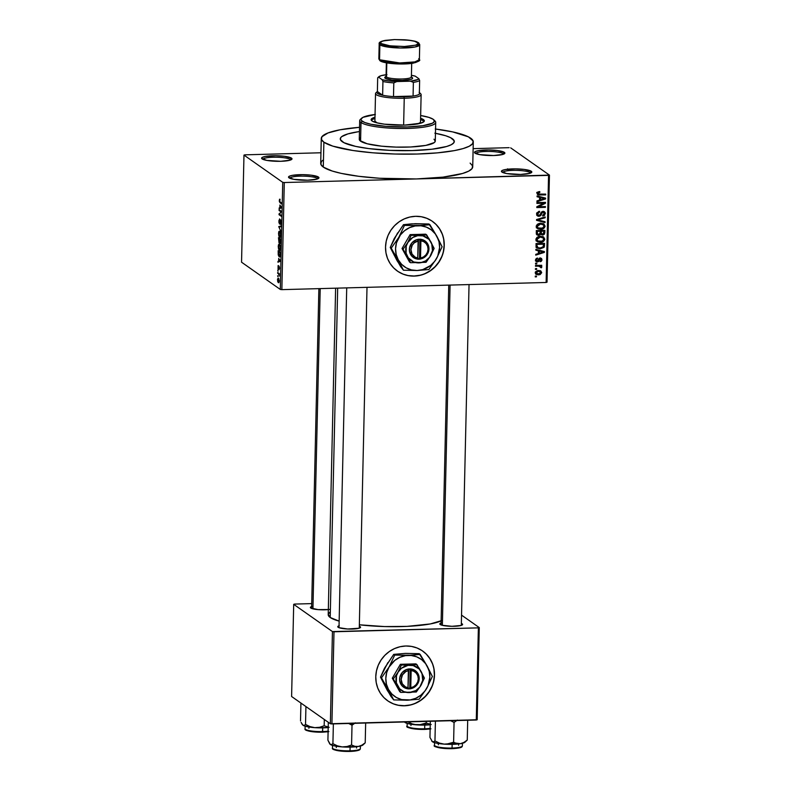 <?xml version="1.0" encoding="UTF-8"?>
<svg xmlns="http://www.w3.org/2000/svg" width="791" height="791" viewBox="0 0 791 791"><rect width="100%" height="100%" fill="white"/><g stroke="black" fill="none" stroke-linecap="round" stroke-linejoin="round"><path stroke-width="1.19" d="M530.059 172.557A13.941 2.541 1.3 0 0 515.149 170.352A13.941 2.541 1.3 0 0 502.68 172.478A13.941 2.541 -178.7 0 1 515.149 170.352A13.941 2.541 -178.7 0 1 530.059 172.557L530.039 173.278L530.059 172.557A13.941 2.541 -178.7 0 1 530.514 173.11A13.941 2.541 1.3 0 0 530.059 172.557L531.305 171.281L530.059 172.557M501.939 172.072A15.207 2.778 -178.7 0 1 501.672 171.855A15.207 2.778 -178.7 0 1 513.27 168.888A15.207 2.778 -178.7 0 1 531.305 171.281L524.215 169.432L515.623 168.879L505.192 169.59L502.226 170.47L501.454 171.528L506.606 173.545L520.567 174.445L529.792 173.348L531.7 172.369L531.305 171.281A15.207 2.778 -178.7 0 1 531.552 172.527A15.207 2.778 -178.7 0 1 517.166 174.465A15.207 2.778 -178.7 0 1 501.939 172.072M317.171 178.331A13.941 2.541 1.3 0 0 302.261 176.126A13.941 2.541 1.3 0 0 289.793 178.252A13.941 2.541 -178.7 0 1 302.261 176.126A13.941 2.541 -178.7 0 1 317.171 178.331L317.151 179.053L317.171 178.331A13.941 2.541 -178.7 0 1 317.626 178.885A13.941 2.541 1.3 0 0 317.171 178.331L318.417 177.046L317.171 178.331M289.051 177.846A15.207 2.778 -178.7 0 1 288.784 177.629A15.207 2.778 -178.7 0 1 300.382 174.663A15.207 2.778 -178.7 0 1 318.417 177.046L311.328 175.207L302.735 174.653L292.304 175.365L289.338 176.245L288.567 177.303L293.718 179.32L307.679 180.219L316.904 179.122L318.813 178.143L318.417 177.046A15.207 2.778 -178.7 0 1 318.664 178.301A15.207 2.778 -178.7 0 1 304.278 180.239A15.207 2.778 -178.7 0 1 289.051 177.846M290.238 159.406A13.941 2.541 1.3 0 0 275.337 157.201A13.941 2.541 1.3 0 0 262.869 159.327A13.941 2.541 -178.7 0 1 275.337 157.201A13.941 2.541 -178.7 0 1 290.238 159.406L290.218 160.128L290.238 159.406A13.941 2.541 -178.7 0 1 290.702 159.96A13.941 2.541 1.3 0 0 290.238 159.406L291.483 158.121L290.238 159.406M262.128 158.922A15.207 2.778 -178.7 0 1 261.861 158.704A15.207 2.778 -178.7 0 1 273.449 155.738A15.207 2.778 -178.7 0 1 291.483 158.121L284.404 156.282L275.802 155.728L265.371 156.44L262.414 157.32L261.633 158.378L266.785 160.395L280.746 161.295L289.971 160.197L291.879 159.218L291.483 158.121A15.207 2.778 -178.7 0 1 291.731 159.377A15.207 2.778 -178.7 0 1 277.344 161.315A15.207 2.778 -178.7 0 1 262.128 158.922M503.125 153.632A13.941 2.541 1.3 0 0 488.225 151.427A13.941 2.541 1.3 0 0 475.757 153.553A13.941 2.541 -178.7 0 1 488.225 151.427A13.941 2.541 -178.7 0 1 503.125 153.632L503.106 154.354L503.125 153.632A13.941 2.541 -178.7 0 1 503.59 154.186A13.941 2.541 1.3 0 0 503.125 153.632L504.371 152.356L503.125 153.632M475.015 153.147A15.207 2.778 -178.7 0 1 474.748 152.93A15.207 2.778 -178.7 0 1 486.336 149.964A15.207 2.778 -178.7 0 1 504.371 152.356L497.292 150.508L488.69 149.954L478.258 150.666L475.302 151.546L474.521 152.604L479.672 154.621L493.633 155.52L502.858 154.423L504.767 153.444L504.371 152.356A15.207 2.778 -178.7 0 1 504.618 153.602A15.207 2.778 -178.7 0 1 490.232 155.54A15.207 2.778 -178.7 0 1 475.015 153.147M397.329 271.026A30.414 28.842 125.1 0 0 427.704 272.272A30.414 28.842 125.1 0 0 444.127 245.319L444.255 245.408A30.414 28.842 -54.9 0 1 427.802 272.381A30.414 28.842 -54.9 0 1 397.408 271.086A30.414 28.842 -54.9 0 1 385.533 247L386.226 241.156L388.025 235.5L390.853 230.26L394.61 225.633L399.148 221.787L404.28 218.889L409.827 217.041L415.572 216.309L421.287 216.734L426.754 218.286L431.767 220.907L436.138 224.506L439.687 228.935L442.278 234.027L443.83 239.594L444.255 245.408L443.563 251.251L441.764 256.907L438.936 262.147L435.179 266.775L430.64 270.611L425.509 273.518L419.962 275.367L414.217 276.099L408.502 275.673L403.034 274.121L398.011 271.501L393.651 267.902L390.101 263.472L387.501 258.38L385.959 252.813L385.533 247A30.414 28.842 -54.9 0 1 401.986 220.027A30.414 28.842 -54.9 0 1 432.38 221.322A30.414 28.842 -54.9 0 1 444.255 245.408L444.127 245.319A30.414 28.842 125.1 0 0 432.301 221.272M441.319 622.942L439.826 624.089L442.159 625.276L451.948 626.304L461.074 625.463L462.577 624.317L462.211 623.901L461.321 624.811L462.211 623.901L461.351 623.476A11.4 2.086 -178.7 0 1 462.211 623.901A11.4 2.086 -178.7 0 1 462.389 624.841A11.4 2.086 -178.7 0 1 451.602 626.294A11.4 2.086 -178.7 0 1 440.192 624.504A11.4 2.086 -178.7 0 1 439.984 624.336A11.4 2.086 -178.7 0 1 441.081 623.021M339.28 625.711L337.856 626.452L338.934 627.668L347.674 629.003L359.035 628.232L360.538 627.085L360.172 626.67L359.282 627.579L360.172 626.67L359.312 626.245A11.4 2.086 -178.7 0 1 360.172 626.67A11.4 2.086 -178.7 0 1 360.35 627.609A11.4 2.086 -178.7 0 1 349.563 629.063A11.4 2.086 -178.7 0 1 338.153 627.273A11.4 2.086 -178.7 0 1 337.945 627.105A11.4 2.086 -178.7 0 1 339.042 625.79M311.891 606.47L310.468 607.201L310.754 608.022A11.4 2.086 -178.7 0 1 310.556 607.854A11.4 2.086 -178.7 0 1 311.654 606.539M322.688 160.326L321.354 161.641L320.869 164.35L323.301 167.089L332.19 171.024L341.267 173.387L358.738 176.294L379.492 178.252L416.422 178.944L284.285 182.533L281.853 289.644L546.126 282.476L548.558 175.365L549.448 175.098L510.699 147.868L549.448 175.098L547.026 282.209L546.126 282.476L547.026 282.209L549.448 175.098L416.422 178.944A76.025 13.882 1.3 0 0 472.721 166.822L473.285 141.915A76.025 13.882 -178.7 0 1 407.058 154.176A76.025 13.882 -178.7 0 1 323.875 142.182L323.301 167.089A76.025 13.882 1.3 0 0 416.422 178.944L284.285 182.533L281.853 289.644L546.126 282.476L548.558 175.365L416.422 178.944L443.009 177.135L462.557 173.486L468.697 171.133L472.079 168.562L472.563 165.853L470.121 163.104M435.554 129.032A76.025 13.882 -178.7 0 1 470.694 138.198A76.025 13.882 -178.7 0 1 473.285 141.915M335.621 288.181L328.216 614.647A58.287 10.649 1.3 0 0 330.203 617.494A58.287 10.649 1.3 0 0 339.151 621.133L330.203 617.494L337.678 288.132L330.203 617.494L328.245 614.34L329.728 612.303M441.675 620.589L430.314 623.941L407.039 626.383L384.604 626.571L359.351 624.791A58.287 10.649 1.3 0 0 441.131 620.856M387.58 700.717A30.414 28.842 125.1 0 0 417.955 701.963A30.414 28.842 125.1 0 0 434.378 675.01L434.506 675.099A30.414 28.842 -54.9 0 1 418.053 702.072A30.414 28.842 -54.9 0 1 387.659 700.777A30.414 28.842 -54.9 0 1 375.774 676.691L376.476 670.847L378.276 665.191L381.104 659.951L384.861 655.324L389.39 651.487L394.531 648.58L400.078 646.731L405.823 646L411.538 646.425L417.005 647.977L422.018 650.597L426.389 654.197L429.938 658.626L432.529 663.718L434.071 669.285L434.506 675.099L433.814 680.942L432.015 686.598L429.177 691.838L425.429 696.466L420.891 700.302L415.75 703.209L410.203 705.058L404.468 705.79L398.753 705.364L393.275 703.812L388.262 701.192L383.902 697.593L380.352 693.163L377.752 688.071L376.209 682.504L375.774 676.691A30.414 28.842 -54.9 0 1 392.237 649.718A30.414 28.842 -54.9 0 1 422.631 651.013A30.414 28.842 -54.9 0 1 434.506 675.099L434.378 675.01A30.414 28.842 125.1 0 0 422.552 650.963M342.226 141.688A57.021 10.412 -178.7 0 1 340.278 138.9A57.021 10.412 -178.7 0 1 359.45 131.563L358.293 131.731L359.45 131.563A57.021 10.412 -178.7 0 0 340.278 138.9A57.021 10.412 -178.7 0 0 342.226 141.688L340.397 139.631L340.763 137.594L341.761 136.616L347.902 133.906L358.293 131.731L347.902 133.906L341.761 136.616L340.763 137.594L340.397 139.631L343.937 142.696L342.226 141.688A57.021 10.412 -178.7 0 0 404.616 150.686A57.021 10.412 -178.7 0 0 454.291 141.48A57.021 10.412 -178.7 0 1 404.616 150.686A57.021 10.412 -178.7 0 1 342.226 141.688M435.465 133.293A57.021 10.412 -178.7 0 1 452.333 138.702A57.021 10.412 -178.7 0 1 454.291 141.48A57.021 10.412 -178.7 0 0 452.333 138.702L454.163 140.749L453.807 142.785L451.265 144.723L446.658 146.473L432.005 149.212L412.062 150.577L389.864 150.359L368.804 148.589L355.693 146.404L343.937 142.696L355.693 146.404L368.804 148.589L389.864 150.359L412.062 150.577L432.005 149.212L446.658 146.473L451.265 144.723L453.807 142.785L454.163 140.749L450.623 137.683L452.333 138.702A57.021 10.412 -178.7 0 0 435.465 133.293M536.644 269.385L535.418 269.415L535.438 268.624L536.664 268.584L536.644 269.385L536.664 268.584L535.438 268.624L535.418 269.415L536.644 269.385L535.556 268.614L536.644 269.385M538.72 266.152L535.487 266.241L535.507 265.45L541.736 265.282L541.716 266.073L540.728 266.102L541.786 266.824L541.459 267.783L540.569 267.576L540.302 266.379L538.72 266.152L539.986 266.27L541.459 267.783L541.805 267.012L540.728 266.102L541.716 266.073L541.736 265.282L535.507 265.45L535.487 266.241L538.72 266.152L537.633 265.39L538.72 266.152M536.763 263.947L535.547 263.976L535.556 263.185L536.782 263.156L536.763 263.947L536.782 263.156L535.556 263.185L535.547 263.976L536.763 263.947L535.675 263.185L536.763 263.947M537.485 261.89L535.636 260.803L536.13 258.617L537.564 258.044L536.407 260.061L537.346 261.099L539.511 258.242L541.637 258.657L541.934 260.18L541.173 261.376L540.154 261.702L541.084 259.873L540.194 258.884L538.829 261.396L537.485 261.89L540.342 258.865L541.084 259.873L540.154 261.702L541.973 259.824L541.341 258.38L540.233 258.084L537.346 261.099L536.407 260.061L537.564 258.044L535.517 260.031L536.219 261.554L537.485 261.89L536.179 260.961L537.485 261.89M538.394 250.816L535.853 250.203L535.873 249.373L544.386 251.548L544.366 252.388L535.744 255.147L535.764 254.316L538.335 253.565L538.394 250.816L538.335 253.565L535.764 254.316L535.744 255.147L544.366 252.388L544.386 251.548L535.873 249.373L535.853 250.203L538.394 250.816L537.079 249.897L538.394 250.816M535.991 239.416L536.832 237.537L538.809 236.46L543.575 236.964L544.742 239.554L542.399 241.987L537.949 242.006L536.496 240.988L535.991 239.416L537.247 241.651L540.302 242.353C542.675 242.422 544.168 241.364 544.772 239.179L543.605 236.984L540.342 236.242L537.386 237.102L535.991 239.416M536.288 226.394L537.129 224.515L539.106 223.438L543.872 223.942L545.039 226.533L542.695 228.965L538.246 228.985L536.792 227.966L536.288 226.394L537.544 228.629L540.599 229.331C542.972 229.4 544.465 228.342 545.068 226.157L543.901 223.972L540.629 223.22L537.682 224.08L536.288 226.394M537.03 193.34L537.662 192.084L539.739 191.56L539.838 192.351L538.147 192.945L538.404 194.082L545.691 194.111L545.671 194.902L538.434 194.962L537.03 193.34L537.653 194.655L545.671 194.902L545.691 194.111L538.661 194.191L538.038 193.35L539.838 192.351L539.739 191.56L537.662 192.084L537.03 193.34M539.61 197.374L537.069 196.761L537.089 195.931L545.592 198.106L545.572 198.946L536.951 201.705L536.97 200.874L539.551 200.123L539.61 197.374L539.551 200.123L536.97 200.874L536.951 201.705L545.572 198.946L545.592 198.106L537.089 195.931L537.069 196.761L539.61 197.374L538.295 196.455L539.61 197.374M543.773 203.218L536.921 203.406L536.931 202.615L545.503 202.377L545.483 203.228L538.533 206.758L545.404 206.57L545.385 207.361L536.822 207.588L536.842 206.738L543.773 203.218L536.842 206.738L536.822 207.588L545.385 207.361L545.404 206.57L538.533 206.758L545.483 203.228L545.503 202.377L536.931 202.615L536.921 203.406L543.773 203.218L542.685 202.456L543.773 203.218M538.196 215.379L538.75 216.358L536.911 215.37L536.792 212.868L539.521 211.256L539.61 212.047L537.732 213.234L538.137 215.34L539.818 215.29L541.321 212.156L543.288 211.385L545.226 212.67L544.574 215.36L542.745 216.032L542.646 215.241L543.99 214.677L544.356 213.481L543.783 212.364L542.557 212.235L540.698 215.636L538.997 216.358L541.064 215.103L542.132 212.453L543.842 212.403L542.458 211.434M545.039 222.568L536.535 220.313L536.555 219.542L545.167 216.952L545.147 217.772L537.544 219.849L545.058 221.737L545.039 222.568L545.058 221.737L537.544 219.849L545.147 217.772L545.167 216.952L536.555 219.542L536.535 220.313L545.039 222.568L543.724 221.648L545.039 222.568M537.84 234.413L538.216 235.362L536.427 234.255L536.298 230.576L544.861 230.349L544.455 234.126L543.031 234.996L540.826 234.235L538.701 235.382L540.826 234.235L541.271 234.68M540.213 248.799L536.456 247.672L536.001 243.598L544.564 243.361L544.03 247.375L540.213 248.799L544.337 246.841L544.564 243.361L536.001 243.598L536.862 248.038L540.213 248.799L538.987 247.949L540.213 248.799M538.473 274.873L535.883 274.22L535.418 271.946L537.425 270.581L540.609 270.838L541.677 272.717L540.164 274.566L538.473 274.873L541.687 272.579L540.846 270.987L538.503 270.463L535.23 272.757L536.051 274.348L538.473 274.873L537.158 273.953L538.473 274.873M536.476 276.85L535.25 276.89L535.27 276.089L536.486 276.059L536.476 276.85L536.486 276.059L535.27 276.089L535.25 276.89L536.476 276.85L535.388 276.089L536.476 276.85M509.147 147.67L473.137 148.649L509.147 147.67M320.948 152.772L244.874 154.838L320.948 152.772M282.733 182.335L243.974 155.095L241.552 262.207L280.301 289.447L282.733 182.335L243.974 155.095L244.874 154.838L243.974 155.095L241.552 262.207L280.301 289.447L282.733 182.335L284.285 182.533L282.733 182.335M277.918 276.731L277.611 275.703L277.918 276.731M278.531 273.933L277.681 272.539L279.352 273.706L279.233 276.158L278.531 273.933L279.233 276.158L279.352 273.706L277.681 272.539L277.661 273.33L279.352 273.913L278.531 273.933M278.046 271.293L277.73 270.265L278.046 271.293M278.274 269.385L279.085 266.962L278.986 269.771L279.51 268.268L279.075 266.152L278.244 268.564L278.353 265.529L278.066 269.128L278.096 265.608L278.195 268.505L278.877 266.152L279.51 267.912L278.986 269.771L279.005 266.972L278.412 269.434M278.699 258.459L280.271 261.317L277.918 262.226L278.64 261.198L278.699 258.459L278.64 261.198L277.918 262.226L280.271 261.317L278.699 258.459M279.352 250.351L280.063 250.332L279.352 250.351C279.984 250.945 280.4 250.203 280.597 248.137L279.46 244.221L278.659 244.449L278.244 246.476L278.501 244.765L279.46 244.221L280.459 246.258L280.508 249.185L279.747 250.49L278.63 249.264L278.244 246.476L278.541 248.987L279.737 250.49M279.648 237.34L280.36 237.32L279.648 237.34C280.281 237.923 280.696 237.181 280.894 235.115L279.757 231.199L278.946 231.427L278.541 233.454L278.798 231.743L279.757 231.199L280.756 233.236L280.805 236.163L280.044 237.478L278.926 236.242L278.541 233.454L278.837 235.965L280.034 237.478M279.292 200.4L280.044 199.194L279.648 201.438L281.596 203.04L281.576 203.841L279.411 201.784L279.292 200.4L280.014 202.743L281.576 203.841L281.596 203.04L279.707 201.606L280.044 199.194L279.292 200.4M279.915 205.017L281.487 207.875L279.124 208.784L279.846 207.756L279.915 205.017L279.846 207.756L279.124 208.784L281.487 207.875L279.915 205.017M280.934 211.78L279.085 210.485L279.104 209.694L281.408 211.306L279.47 214.203L281.309 215.498L281.289 216.289L278.996 214.677L280.934 211.78L278.996 214.677L281.289 216.289L281.309 215.498L279.47 214.203L281.408 211.306L279.104 209.694L279.085 210.485L280.192 210.455L279.085 210.485L280.934 211.78M280.439 224.436L281.181 222.528L280.607 219.829L279.441 223.161L279.658 218.939L278.818 221.015L279.717 223.952L278.887 222.508L279.579 218.899L279.361 223.082L280.37 219.809L281.082 220.936L280.943 224.16L280.439 224.436L280.449 220.58L279.431 223.952L280.578 220.62L280.607 224.486M280.943 231.496L278.719 226.621L281.072 225.89L281.052 226.71L278.986 227.146L280.943 231.496L278.986 227.146L281.052 226.71L281.072 225.89L278.719 226.621L280.943 231.496M280.093 243.509L280.775 239.278L278.472 237.656L279.035 243.005L278.472 237.656L280.775 239.278L280.528 243.223L280.024 243.45L279.628 242.313L279.035 243.005L279.628 242.313L280.222 243.559M279.223 256.818L280.35 255.74L280.479 252.299L278.175 250.678L279.223 256.818L279.984 256.798L279.114 256.749L278.234 254.87L278.175 250.678L280.479 252.299L280.34 255.869L279.638 256.976M278.323 282.644L279.213 281.032L278.402 278.214L277.483 279.816L278.847 282.634L277.75 281.823L277.552 279.045L278.254 278.135L279.213 280.469L278.61 282.753M311.723 603.612L294.588 604.077L311.723 603.612M291.602 696.505L330.361 723.735L332.447 631.574L293.698 604.334L291.602 696.505L293.698 604.334L294.588 604.077L293.698 604.334L332.447 631.574L334 631.772L331.913 723.933L476.281 720.018L478.377 627.856L332.447 631.574L330.361 723.735L291.602 696.505M477.181 719.751L479.267 627.589L461.549 615.131L479.267 627.589L478.377 627.856L334 631.772L331.913 723.933L330.361 723.735L477.181 719.751L476.281 720.018L478.377 627.856L479.267 627.589L477.181 719.751M330.391 609.278A11.4 2.086 -178.7 0 1 319.218 609.703A11.4 2.086 -178.7 0 1 310.754 608.022L318.111 609.614L328.71 609.525M433.676 680.853L434.378 675.01L433.943 669.186M432.4 663.629L429.8 658.537L426.25 654.098M388.134 701.103L393.147 703.723M398.615 705.275L404.33 705.691L410.074 704.959M415.621 703.11L420.763 700.213L425.291 696.377L429.048 691.749L431.876 686.509M281.853 289.644L280.301 289.447L281.853 289.644M321.275 138.465L320.711 163.371A76.025 13.882 1.3 0 0 323.301 167.089L323.875 142.182A76.025 13.882 -178.7 0 1 321.275 138.465A76.025 13.882 -178.7 0 1 359.549 127.302L340.11 129.783L328.038 132.947L321.917 136.734L321.433 139.443L323.875 142.182L332.754 146.117L353.033 150.517L372.877 152.811L394.828 154.018L416.986 154.037L437.443 152.861L454.449 150.597L463.121 148.57L469.271 146.226L472.642 143.646L473.127 140.936L468.401 136.853L452.729 131.909L435.258 128.992M434.852 133.175L445.679 135.745L450.623 137.683L445.679 135.745L434.852 133.175M443.435 251.162L444.127 245.319L443.692 239.495M442.149 233.938L439.559 228.846L436.009 224.407M397.883 271.412L402.896 274.032M408.374 275.584L414.089 276L419.823 275.268M425.37 273.419L430.512 270.522L435.05 266.686L438.797 262.058L441.635 256.818M507.604 168.819L508.059 170.114M280.044 199.194L279.48 199.273M279.559 200.627L280.054 200.004M281.121 202.714L280.014 202.743L281.121 202.714M281.428 207.895L279.144 207.954L281.428 207.895M281.487 207.707L279.846 207.756L281.487 207.707M280.172 205.472L281.497 207.341L280.765 207.46L281.497 207.44L280.123 207.677L281.487 207.638L280.123 207.677L280.172 205.472L280.123 207.677L281.25 207.351L280.172 205.472M280.093 214.648L278.996 214.677L280.093 214.648M279.846 213.807L279.015 213.827L279.846 213.807M279.609 223.151L279.431 223.952M279.994 223.181L279.441 223.161M281.092 223.626L280.429 223.626M281.003 220.61L280.469 220.58M281.062 226.562L278.719 226.621L281.062 226.562M279.757 231.199L278.946 231.427M279.737 231.99L280.894 234.927L280.202 236.578L280.716 236.558L279.668 236.549L278.808 233.632L280.37 231.971L279.441 231.882L280.518 233.483L280.489 236.034L279.668 236.549L280.202 236.578M279.035 243.005L279.628 242.313M280.647 242.718L280.489 239.881L279.796 239.396L280.756 239.871L280.073 242.689L279.796 239.396L280.765 239.366L279.796 239.396L280.073 242.689M278.719 238.645L280.637 239.179L279.53 239.208L279.055 242.214L278.719 238.645L279.826 238.615L278.719 238.645L279.144 242.244L279.53 239.208L278.719 238.645M279.836 242.234L279.055 242.214M279.46 244.221L278.659 244.449M279.441 245.012L280.607 247.939L279.905 249.6L280.429 249.58L279.371 249.57L278.511 246.654L280.073 244.992L279.144 244.903L280.222 246.505L280.192 249.056L279.371 249.57L279.905 249.6M280.083 255.404L280.192 252.902L278.432 251.667L280.459 252.893L280.39 255.394L279.243 256.027L278.432 251.667L279.53 251.637L278.432 251.667L278.65 255.236L279.559 256.165L280.083 255.404L279.243 256.027M280.212 261.337L277.938 261.406L280.212 261.337M280.271 261.149L278.64 261.198L280.271 261.149M278.966 258.914L280.083 260.11L280.281 260.783L279.559 260.901L280.281 260.882L278.907 261.119L280.281 261.079L278.907 261.119L278.966 258.914L278.907 261.119L280.044 260.793L278.966 258.914M279.263 268.129L278.976 268.96M278.383 279.005L279.223 280.835L278.323 281.843L277.72 280.004L278.936 278.996L277.977 278.986L277.73 280.39L278.63 281.922L278.926 280.093L278.135 278.916L278.897 278.897M279.134 281.922L278.323 281.843M280.311 231.862L279.154 232.06L278.837 233.098L279.668 236.549M280.014 244.884L278.857 245.081L278.541 246.12L279.371 249.57M538.839 191.649L539.838 192.351L538.839 191.649M537.148 192.737L538.038 193.35L537.148 192.737M538.661 194.191L538.038 193.35M536.723 192.431L538.493 193.35M544.584 194.141L545.671 194.902L544.584 194.141M538.572 194.161L539.857 195.061L538.572 194.161M538.384 194.062L536.891 192.964M544.267 197.77L545.572 198.946L544.267 197.77M538.295 196.455L537.079 196.158L538.295 196.455M541.766 197.364L539.294 196.692L543.081 198.284L541.766 197.364M539.284 197.147L544.692 198.61L543.377 197.691L544.692 198.61L540.56 199.826L539.571 199.134L540.56 199.826L540.609 197.621L539.284 197.147M544.327 202.407L545.483 203.228L544.327 202.407M543.931 202.417L543.18 202.803L543.931 202.417M537.811 206.243L538.533 206.758L537.811 206.243M544.297 206.599L545.385 207.361L544.297 206.599M538.305 206.589L537.069 206.629L538.305 206.589M543.012 212.176L544.356 213.629L542.646 215.241L542.745 216.032L545.355 213.58L544.149 212.73L545.355 213.58L544.534 211.78L543.061 211.385L538.997 215.567L536.634 213.352L537.564 214.005L539.61 212.047L538.661 211.375L539.61 212.047L539.521 211.256L536.565 213.956L537.445 215.923L538.997 216.358L536.901 215.35M538.997 215.567L536.565 214.183M543.763 211.444L544.04 212.581M541.479 211.988L542.132 212.453L541.479 211.988M540.787 213.184L541.538 213.718L540.787 213.184M540.302 214.569L541.064 215.103L540.302 214.569M536.723 215.3L538.305 215.36M544.04 212.65L543.704 211.345M544.337 217.209L545.147 217.772L544.337 217.209M538.236 219.028L538.898 219.502L538.236 219.028M536.931 219.423L537.544 219.849L536.931 219.423M543.733 221.401L536.545 219.74L543.733 221.401M543.18 223.586L543.753 225.089L540.599 224.011L543.219 224.565L544.07 226.186L542.586 228.144L538.147 227.976L536.377 225.722L537.287 226.355L540.599 224.011L539.62 223.319L540.599 224.011L538.009 224.871L537.356 226.928L538.444 228.154L541.133 228.5L543.615 227.383L543.892 225.336L545.068 226.157L543.753 225.079M539.343 228.451L540.599 229.331L539.343 228.451M536.575 227.897L539.284 228.401L536.229 227.699M543.753 225.237L543.12 223.507M537.653 227.432L536.14 226.266M540.451 223.141L542.25 223.942M543.219 224.565L540.896 223.21M536.288 226.513L538.147 227.976M540.362 233.137L542.606 235.046L544.811 232.811L543.822 232.119L544.811 232.811L544.861 230.349L536.298 230.576L537 234.937L538.701 235.382L536.486 234.363M543.526 230.379L543.516 230.932L543.526 230.379M540.826 234.235L542.606 235.046L540.54 234.037L541.726 234.077M536.417 234.344L538.009 234.383M539.956 231.031L539.966 230.478L539.956 231.031M542.488 234.255L543.664 233.622L543.842 231.16L541.291 231.229L543.842 231.16L542.764 230.399L543.842 231.16L543.812 232.544L542.488 234.255L540.253 232.801L541.321 233.553L540.273 232.03L541.252 232.722L541.291 231.229L540.204 230.468L541.291 231.229L541.39 233.721L542.488 234.255L541.321 233.553M540.006 232.623L541.173 233.335M537.287 231.338L540.283 231.259L539.205 230.497L540.283 231.259L540.253 232.821L538.711 234.581L536.239 233.078L537.336 233.839L536.258 232.327L537.247 233.019L537.287 231.338L536.298 230.646L537.287 231.338L537.554 234.195L539.907 234.087L540.283 231.259L537.287 231.338M536.249 233.276L537.336 233.839M542.893 236.608L543.457 238.111L540.302 237.033L542.923 237.587L543.773 239.208L542.29 241.166L537.85 240.998L536.08 238.744L536.99 239.376L540.302 237.033L539.324 236.341L540.302 237.033L537.712 237.893L537.059 239.95L538.147 241.176L540.846 241.522L543.318 240.405L543.595 238.358L544.772 239.179L543.457 238.101M539.047 241.473L540.302 242.353L539.047 241.473M536.278 240.919L538.987 241.423L535.932 240.721M543.457 238.259L542.824 236.529M537.356 240.454L535.843 239.287M540.154 236.163L541.964 236.964M542.923 237.587L540.599 236.232M535.991 239.525L537.85 240.998M543.229 243.401L543.219 243.954L543.229 243.401M543.536 244.894L544.515 245.586L543.536 244.894M543.466 246.238L544.337 246.841L543.466 246.238M538.661 247.89L541.44 247.89L543.071 247.089L543.546 244.182L542.468 243.42L543.546 244.182L536.99 244.36L536.951 245.793L535.972 245.101L538.157 247.751L536.951 245.793L536.99 244.36L536.001 243.668L536.99 244.36L543.546 244.182L543.318 246.723L540.243 248.008L536.347 247.514M536.021 247.385L538.898 247.88M536.555 246.713L535.952 246.238M538.157 247.751L536.298 246.555M543.051 251.212L544.366 252.388L543.051 251.212M537.079 249.897L535.873 249.6L537.079 249.897M540.55 250.806L538.078 250.134L541.865 251.736L540.55 250.806M538.068 250.589L543.476 252.052L542.171 251.133L543.476 252.052L539.343 253.268L538.355 252.576L539.343 253.268L539.393 251.063L538.068 250.589M536.812 258.232L537.662 258.825L536.812 258.232M535.596 259.488L536.407 260.061L535.596 259.488M537.346 261.099L536.407 260.061M536.041 260.18L536.605 259.962M540.53 258.093L541.973 259.824L540.421 257.876M540.342 258.865L541.084 259.873M539.027 258.578L539.828 259.141L539.027 258.578M538.533 259.408L539.452 260.051L538.533 259.408M536.723 260.901L535.695 260.941M535.408 260.872L536.891 260.852M540.639 265.311L541.716 266.073L540.639 265.311M539.64 265.341L540.728 266.102L539.64 265.341M541.805 267.012L540.49 266.092L540.144 266.854M540.678 267.229L541.459 267.783L540.678 267.229M539.264 266.656L538.987 265.46M539.986 266.27L540.698 267.002M540.471 265.905L540.391 266.498M540.362 271.797L540.085 270.621L541.687 272.579L540.362 271.709M537.178 273.953L535.497 273.785M535.596 273.805L537.425 273.943M538.493 271.254L540.253 271.629L540.797 272.588L538.424 274.082L536.654 273.696L535.319 272.193L536.12 272.757L538.493 271.254L537.504 270.562L538.493 271.254L536.664 271.758L536.258 273.291L539.561 273.923L540.737 272.213L538.493 271.254M535.23 272.697L536.654 273.696M544.692 198.61L540.609 197.621L540.56 199.826L544.692 198.61M543.476 252.052L539.393 251.063L539.343 253.268L543.476 252.052M424.105 121.488A26.607 4.865 1.3 0 0 423.403 120.815L423.422 119.57A26.607 4.865 -178.7 0 1 424.332 120.865A26.607 4.865 -178.7 0 1 401.156 125.156A26.607 4.865 -178.7 0 1 372.037 120.964L371.355 119.055L374.983 117.246A26.607 4.865 -178.7 0 0 371.127 119.659A26.607 4.865 -178.7 0 0 372.037 120.964L376.635 122.763L384.446 124.177L404.626 125.107L420.782 123.198L424.114 121.478L424.283 120.529L423.422 119.57L423.403 120.815L420.565 119.52A26.607 4.865 1.3 0 1 423.403 120.815M361.665 118.195L360.389 119.372A38.017 6.941 1.3 0 0 361.003 122.506L362.248 121.221A36.742 6.714 -178.7 0 1 361.665 118.195A36.742 6.714 -178.7 0 1 375.053 114.487M420.654 115.516A36.742 6.714 -178.7 0 1 433.211 119.303L428.92 117.394L420.654 115.516M359.697 120.647L359.272 139.325A38.017 6.941 1.3 0 0 360.577 141.184L361.003 122.506A38.017 6.941 -178.7 0 1 359.697 120.647A38.017 6.941 -178.7 0 1 361.18 118.788M420.505 122.022A22.81 4.163 -178.7 0 1 417.974 123.861M374.954 121.28L377.347 122.941A22.81 4.163 -178.7 0 1 375.685 122.101A22.81 4.163 -178.7 0 1 374.904 120.993L375.527 93.585A22.81 4.163 -178.7 0 1 376.832 92.24M433.982 139.196L435.268 141.243L434.299 142.578L425.865 145.396L410.687 146.988L396.054 147.106L381.608 146.177L367.143 143.754L359.786 140.501L359.292 139.137L360.261 137.802M360.577 141.184A38.017 6.941 1.3 0 0 402.174 147.185A38.017 6.941 1.3 0 0 435.287 141.055L435.712 122.368A38.017 6.941 -178.7 0 1 402.599 128.498A38.017 6.941 -178.7 0 1 361.003 122.506L360.577 141.184M434.407 120.509A38.017 6.941 -178.7 0 1 435.712 122.368M375.359 114.448L362.94 117.345L361.012 119.243L361.487 120.568L364.789 122.516L370.93 124.266L385.939 126.362L407.256 126.956L422.859 125.71L432.529 123.178L434.447 121.28L433.211 119.303A36.742 6.714 -178.7 0 1 433.864 119.837A36.742 6.714 -178.7 0 1 405.842 126.985A36.742 6.714 -178.7 0 1 362.248 121.221L361.003 122.506A38.017 6.941 1.3 0 0 406.09 128.468A38.017 6.941 1.3 0 0 435.08 121.063L433.864 119.837M420.594 118.274L423.422 119.57A26.607 4.865 -178.7 0 0 420.594 118.274M371.335 120.281A26.607 4.865 1.3 0 1 374.964 118.492L372.512 119.392M420.456 121.735L420.318 122.546L417.46 124.019M446.678 744.123L444.226 744.133A16.72 3.055 1.3 0 0 452.877 744.321L453.609 742.255L449.061 743.758L444.226 744.133L439.45 743.095L434.951 740.93L435.406 721.125L434.951 740.93L433.695 741.909L432.39 741.721L429.948 737.42L430.314 721.263L429.948 737.42L432.39 741.721L436.721 743.184L444.226 744.133L460.372 743.698L456.882 743.56L453.609 742.255L446.678 744.123M435.258 746.051A13.18 2.403 1.3 0 0 451.849 748.662L452.056 748.049A13.941 2.541 -178.7 0 1 434.526 745.34M434.566 742.65L434.506 745.201A13.941 2.541 1.3 0 0 452.056 748.049L452.145 744.341L452.056 748.049A13.941 2.541 1.3 0 0 462.379 745.834C461.904 746.318 463.823 748.049 451.879 748.672L449.298 748.682M450.682 720.71L454.054 722.43L453.609 742.255L454.054 722.43L457.396 720.077L454.054 722.43L450.682 720.71M466.631 740.663L465.998 741.038L467.254 740.06L467.699 720.255L467.254 740.06L463.912 742.413L460.372 743.698L463.991 742.789L465.256 741.642M431.965 741.315L432.39 741.721A16.72 3.055 1.3 0 0 444.226 744.133L439.45 743.095L434.951 740.93L433.053 741.988L431.748 741.068M446.717 748.612L437.977 747.495M436.612 747.07L435.277 746.131M461.489 746.862L456.456 748.345M454.261 748.553L451.888 748.672L452.056 748.049A13.941 2.541 -178.7 0 0 462.359 745.686M467.254 740.06L463.912 742.413L460.372 743.698A16.72 3.055 1.3 0 0 464.96 742.215L466.838 740.475M455.211 743.016L453.609 742.255L452.877 744.321A16.72 3.055 1.3 0 0 460.372 743.698L455.211 743.016M450.089 285.076L442.367 625.325L450.089 285.076M346.715 287.884L339.003 627.698M359.272 628.153L367.004 287.331L359.272 628.153M312.939 608.852L320.207 288.606L312.939 608.852M382.626 95.207A21.545 3.935 -178.7 0 1 377.208 91.647A21.545 3.935 -178.7 0 1 377.376 91.509L376.823 92.458L377.554 93.427L382.626 95.207L377.376 91.509L377.683 77.815L378.513 77.132L382.172 79.703L382.943 81.503L382.626 95.207L377.376 91.509L377.683 77.815L378.513 77.132L382.172 79.703L388.569 80.9L396.805 81.562L410.43 81.196L413.377 82.353L413.07 96.057L393.493 96.591A21.545 3.935 -178.7 0 1 382.626 95.207A21.545 3.935 1.3 0 0 393.493 96.591L403.934 96.789A21.545 3.935 -178.7 0 1 393.493 96.591L393.799 82.887L396.805 81.562L410.43 81.196L418.004 79.466L418.874 78.704L415.216 76.134L411.429 75.313A20.269 3.708 -178.7 0 1 415.216 76.134L418.874 78.704A20.269 3.708 -178.7 0 1 410.43 81.196L413.377 82.353L413.07 96.057A21.545 3.935 -178.7 0 1 403.934 96.789L413.07 96.057L393.493 96.591L393.799 82.887A21.545 3.935 -178.7 0 1 382.943 81.503L382.626 95.207M377.208 91.647L375.943 92.824A22.81 4.163 1.3 0 0 404.241 98.262L403.934 96.789L404.241 98.262A22.81 4.163 -178.7 0 1 375.527 93.585M403.628 125.136L404.241 98.262L403.628 125.136M419.378 92.468A21.545 3.935 -178.7 0 1 419.537 92.606A21.545 3.935 -178.7 0 1 419.339 94.208L419.883 93.269L419.151 92.3M419.883 93.219A22.81 4.163 -178.7 0 1 421.128 94.623A22.81 4.163 -178.7 0 1 404.241 98.262A22.81 4.163 1.3 0 0 420.753 93.842L419.537 92.606M419.339 94.208A21.545 3.935 -178.7 0 1 413.07 96.057A21.545 3.935 1.3 0 0 419.339 94.208L419.645 80.514L418.874 78.704L419.645 80.514A21.545 3.935 -178.7 0 1 413.377 82.353A21.545 3.935 1.3 0 0 419.645 80.514L419.339 94.208M386.957 74.641L381.133 75.679L378.513 77.132A20.269 3.708 -178.7 0 1 378.79 76.776A20.269 3.708 -178.7 0 1 386.087 74.74M377.683 77.815L378.513 77.132M382.943 81.503A21.545 3.935 1.3 0 0 393.799 82.887L396.805 81.562A20.269 3.708 -178.7 0 1 382.172 79.703L382.943 81.503M379.878 44.82L400.009 48.004L415.166 46.976L419.724 44.751A20.269 3.708 -178.7 0 1 402.065 48.014A20.269 3.708 -178.7 0 1 379.878 44.82L379.542 59.76A1.266 1.206 125.1 0 0 380.026 60.759A1.266 1.206 -54.9 0 1 379.542 59.76A20.269 3.708 1.3 0 0 401.729 62.964A20.269 3.708 1.3 0 0 419.388 59.691L414.83 61.916L399.663 62.944L379.542 59.76L379.878 44.82A20.269 3.708 -178.7 0 1 379.186 43.831L379.878 44.82A1.266 1.206 -54.9 0 1 381.133 43.545A1.266 1.206 125.1 0 0 379.878 44.82M418.548 42.763A1.266 1.206 125.1 0 0 417.836 42.546C421.207 44.158 416.738 45.473 404.409 46.501C390.181 46.194 382.419 45.206 381.133 43.545L389.993 45.838L404.409 46.501L415.947 45.136L418.449 43.228L414.553 41.261L408.977 40.242L394.561 39.58L383.022 40.944L380.649 42.18L381.133 43.545C377.762 41.933 382.241 40.608 394.561 39.58C408.789 39.896 416.55 40.875 417.836 42.546A1.266 1.206 -54.9 0 1 419.032 43.752A20.269 3.708 -178.7 0 1 419.724 44.751L418.538 42.754C416.106 41.27 411.468 40.282 404.626 39.787L394.294 39.57L385.385 40.361C380.728 41.27 378.662 42.427 379.186 43.831L378.849 58.771A20.269 3.708 1.3 0 0 379.542 59.76L380.036 60.769A1.266 1.206 -54.9 0 0 380.738 60.976L399.415 63.962L413.653 63.033L418.093 60.956M418.696 58.702L419.388 59.691C420.743 60.373 418.676 61.53 413.169 63.171C403.45 64.921 383.813 63.764 380.036 60.769M412.151 77.548L412.507 78.546L410.766 79.456L402.303 80.455L391.733 79.97L385.237 78.279A13.941 2.541 1.3 0 0 401.769 80.464A13.941 2.541 1.3 0 0 412.398 77.755L411.182 76.519A12.676 2.314 -178.7 0 1 401.521 78.991A12.676 2.314 -178.7 0 1 386.483 77.004L385.237 78.279L384.792 77.775L385.494 76.806M386.364 62.815L386.057 76.381A12.676 2.314 1.3 0 0 386.483 77.004L386.809 62.894L386.483 77.004A12.676 2.314 1.3 0 0 400.355 79.001A12.676 2.314 1.3 0 0 411.389 76.954L411.696 63.389M380.738 60.976L384.021 62.262L392.989 63.636L407.503 63.774M410.667 63.488L413.386 63.082M415.552 62.578L417.935 61.342M385.009 77.132A13.941 2.541 1.3 0 0 385.237 78.279L386.483 77.004A12.676 2.314 -178.7 0 1 386.285 75.956L385.009 77.132M353.666 723.913L355.357 722.836L352.015 725.199L351.57 745.023L347.012 746.526L342.187 746.902L337.411 745.854L332.912 743.698L331.014 744.756L329.709 743.837L327.909 740.178L328.314 722.302L327.909 740.178L330.351 744.489L334.682 745.953L342.187 746.902L358.333 746.467L354.843 746.318L351.57 745.023L352.015 725.199L353.666 723.913M351.649 723.399L352.015 725.199L351.649 723.399M360.32 748.454A13.941 2.541 -178.7 0 1 350.017 750.817L349.8 751.43A13.18 2.403 1.3 0 0 359.549 749.413M332.527 745.419L332.467 747.97A13.941 2.541 1.3 0 0 350.017 750.817L350.106 747.109L350.017 750.817A13.941 2.541 1.3 0 0 360.34 748.602C359.865 749.087 361.784 750.817 349.84 751.44L347.259 751.45M333.367 723.894L332.912 743.698L333.367 723.894M348.643 723.478L352.015 725.199L348.643 723.478M364.592 743.431L363.959 743.807L365.215 742.828L365.66 723.023L365.215 742.828L361.873 745.181L358.333 746.467L361.952 745.557L363.217 744.41M329.926 744.084L330.351 744.489A16.72 3.055 1.3 0 0 342.187 746.902A16.72 3.055 1.3 0 0 358.333 746.467L354.843 746.318L351.57 745.023L347.012 746.526L342.187 746.902L337.411 745.854L332.912 743.698L331.014 744.756L329.709 743.837M359.45 749.631L354.417 751.114M352.222 751.312L349.8 751.43L350.017 750.817A13.941 2.541 -178.7 0 1 332.487 748.108M344.678 751.381L335.938 750.264M334.573 749.838L333.238 748.899M333.219 748.82A13.18 2.403 1.3 0 0 349.8 751.43C337.184 750.966 331.399 749.809 332.467 747.97M365.215 742.828L361.873 745.181L358.333 746.467A16.72 3.055 1.3 0 0 362.921 744.984L364.799 743.243M419.289 724.872L416.827 724.892A16.72 3.055 1.3 0 0 425.489 725.08L426.211 723.004L421.662 724.516L416.827 724.892L412.062 723.844L407.563 721.689L405.654 722.747L404.349 721.827L406.673 723.241L412.803 724.497L430.235 724.793A16.72 3.055 1.3 0 1 425.489 725.08L426.211 723.004L419.289 724.872M407.869 726.8A13.18 2.403 1.3 0 0 424.451 729.411L424.668 728.808A13.941 2.541 -178.7 0 1 407.138 726.089M407.177 723.399L407.118 725.95A13.941 2.541 1.3 0 0 424.668 728.808L424.757 725.09L424.668 728.808A13.941 2.541 1.3 0 0 430.156 728.392M426.25 721.372L426.211 723.004L426.25 721.372M431.214 724.556L426.211 723.004L431.214 724.556M404.577 722.064L405.002 722.47A16.72 3.055 1.3 0 0 416.827 724.892L412.062 723.844L407.563 721.689L405.654 722.747L404.349 721.827M426.873 729.302L421.91 729.431M419.329 729.361L410.588 728.254M409.224 727.819L407.889 726.88M430.947 728.818L429.068 729.094M424.668 728.808L424.451 729.411M305.138 726.168L305.079 728.719A13.941 2.541 1.3 0 0 322.629 731.576L322.708 727.858L322.451 732.189L319.871 732.199M322.491 732.179L322.629 731.576A13.941 2.541 1.3 0 0 328.117 731.161M300.926 703.051L300.521 720.937L300.926 703.051M305.929 706.571L305.524 724.457L304.268 725.436L302.963 725.238L301.094 722.381L302.31 724.596L304.634 726.009L314.788 727.661L310.023 726.613L305.524 724.457L305.929 706.571M324.32 719.494L324.172 725.772L319.623 727.285L314.788 727.661L328.196 727.562A16.72 3.055 1.3 0 1 314.788 727.661L310.023 726.613L305.524 724.457L304.268 725.436L302.963 725.238A16.72 3.055 1.3 0 0 314.788 727.661L319.623 727.285L324.172 725.772L324.32 719.494M329.175 727.325L324.172 725.772L329.175 727.325M328.908 731.586L327.029 731.863M317.29 732.13L308.549 731.022M307.185 730.587L305.85 729.648M305.83 729.569A13.18 2.403 1.3 0 0 322.412 732.179L322.451 732.189C309.795 731.724 304.001 730.558 305.079 728.719M322.629 731.576A13.941 2.541 -178.7 0 1 305.099 728.857M420.911 240.771L420.515 258.034L423.422 256.976L425.835 254.969L427.447 252.26L428.06 249.205L427.585 246.169L426.092 243.549L423.768 241.67L420.911 240.771A8.869 8.414 -54.9 0 1 420.515 258.034L420.159 259.053A10.135 9.611 125.1 0 0 428.949 248.938A10.135 9.611 125.1 0 0 420.614 239.287L420.159 259.132L415.997 258.786L411.676 255.997L409.491 251.251L409.58 247.672L411.973 242.807L416.432 239.782L422.325 239.624L426.656 242.412L428.831 247.148L428.238 252.477L425.044 256.867L420.159 259.132L419.507 258.677L419.942 239.228L419.507 258.677L420.159 259.132L417.717 259.201L418.469 240.84L414.266 242.797L412.23 245.19L410.925 249.669L412.022 254.079L415.206 257.194L418.073 258.093A8.869 8.414 -54.9 0 1 418.469 240.84L418.162 239.347A10.135 9.611 125.1 0 0 409.372 249.472A10.135 9.611 125.1 0 0 417.717 259.122L418.162 239.268L420.614 239.208L420.911 240.771M407.662 242.669L403.064 249.234L402.046 248.512L410.124 234.611L411.142 235.322L407.662 242.669L403.064 249.234L409.115 259.725L410.519 262.721L409.511 262.009L402.046 248.512L405.269 252.774L410.519 262.721L426.062 262.296L430.66 255.74L434.14 248.394L428.9 238.467L425.667 234.185L426.685 234.897L419.477 235.5L411.142 235.322L410.124 234.611L425.667 234.185L410.124 234.611L402.046 248.512L409.511 262.009L410.519 262.721L426.062 262.296L430.66 255.74L434.14 248.394L426.685 234.897L419.477 235.5A13.941 13.22 -54.9 0 1 430.976 242.036A13.941 13.22 -54.9 0 1 430.66 255.74A13.941 13.22 -54.9 0 1 418.854 262.899A13.941 13.22 -54.9 0 1 407.355 256.373A13.941 13.22 -54.9 0 1 407.662 242.669A13.941 13.22 -54.9 0 1 419.477 235.5L411.142 235.322L406.248 246.011L406.08 253.1L408.294 257.836L413.723 261.999L420.614 262.741L425.627 260.882L429.651 257.253L432.469 250.628L431.718 243.628L428.9 239.258L422.948 235.876L417.717 235.669L412.704 237.518L407.662 242.669M394.225 255.246L400.632 266.626L403.45 270.215L397.112 260.783L390.25 247.445L396.588 256.877L403.45 270.215L417.075 270.512L428.88 269.523L436.405 258.786L442.1 246.762L435.366 233.978L431.402 229.944L426.487 227.155L420.97 225.791L415.216 225.949L409.629 227.61L404.587 230.675L400.424 234.917L396.449 242.867L395.559 248.69L396.182 254.475L398.259 259.824L401.65 264.372L406.139 267.813L411.399 269.909L417.075 270.512L422.799 269.593L430.591 265.519L434.753 261.267L437.739 256.126L439.608 247.494L438.995 241.72L436.909 236.371L428.9 223.991L429.899 224.693L421.346 225.544L404.468 225.376L398.773 237.399L391.238 248.147L390.25 247.445L394.274 238.457L403.469 224.684L404.468 225.376L403.469 224.684L412.022 223.833L428.9 223.991L415.265 223.695L403.469 224.684L394.61 238.081M418.093 225.672A22.81 21.634 -54.9 0 1 436.909 236.371L429.899 224.693L418.093 225.672L404.468 225.376L398.773 237.399L391.238 248.147L403.45 270.215L417.075 270.512L428.88 269.523L436.405 258.786L442.1 246.762L436.909 236.371A22.81 21.634 -54.9 0 1 436.405 258.786A22.81 21.634 -54.9 0 1 417.075 270.512A22.81 21.634 -54.9 0 1 398.259 259.824A22.81 21.634 -54.9 0 1 398.773 237.399A22.81 21.634 -54.9 0 1 418.093 225.672M396.983 260.229L390.25 247.445L397.596 232.94M418.142 223.804L415.275 223.695M417.856 258.716L419.507 258.677L417.856 258.716M411.162 670.461L410.766 687.725L413.673 686.667L416.086 684.66L417.697 681.951L418.301 678.896L417.836 675.86L416.343 673.24L414.019 671.361L411.162 670.461A8.869 8.414 -54.9 0 1 410.766 687.725L410.41 688.743A10.135 9.611 125.1 0 0 419.2 678.629A10.135 9.611 125.1 0 0 410.855 668.978L410.41 688.823L406.248 688.477L401.917 685.688L399.742 680.942L399.821 677.363L402.224 672.498L406.683 669.473L412.576 669.315L416.906 672.103L419.082 676.839L418.488 682.168L415.295 686.558L410.41 688.823L409.758 688.368L410.193 668.919L409.758 688.368L410.41 688.823L407.958 688.892L408.71 670.531L405.803 671.589L402.471 674.881L401.175 679.36L402.273 683.77L405.457 686.885L408.324 687.784A8.869 8.414 -54.9 0 1 408.71 670.531L408.413 669.038A10.135 9.611 125.1 0 0 399.623 679.162A10.135 9.611 125.1 0 0 407.968 688.813L408.413 668.968L410.865 668.899L411.162 670.461M397.913 672.36L393.315 678.925L392.296 678.203L400.375 664.302L401.393 665.013L397.913 672.36L393.315 678.925L399.366 689.416L400.77 692.412L399.752 691.7L392.296 678.203L395.52 682.465L400.77 692.412L416.313 691.987L420.911 685.431L424.391 678.085L419.151 668.158L415.918 663.876L416.936 664.588L409.728 665.191L401.393 665.013L400.375 664.302L415.918 663.876L400.375 664.302L392.296 678.203L399.752 691.7L400.77 692.412L416.313 691.987L420.911 685.431L424.391 678.085L416.936 664.588L409.728 665.191A13.941 13.22 -54.9 0 1 421.227 671.727A13.941 13.22 -54.9 0 1 420.911 685.431A13.941 13.22 -54.9 0 1 409.105 692.6A13.941 13.22 -54.9 0 1 397.606 686.064A13.941 13.22 -54.9 0 1 397.913 672.36A13.941 13.22 -54.9 0 1 409.728 665.191L401.393 665.013L396.489 675.702L396.331 682.791L399.673 688.842L403.974 691.69L409.105 692.6L415.868 690.573L419.902 686.944L422.71 680.319L421.969 673.319L419.151 668.949L413.199 665.567L407.968 665.36L401.462 668.247L397.913 672.36M384.466 684.937L390.883 696.317L393.7 699.906L387.353 690.474L380.501 677.136L386.839 686.568L393.7 699.906L407.325 700.203L419.131 699.214L426.656 688.477L432.351 676.453L425.617 663.669L421.643 659.635L416.738 656.846L411.211 655.482L405.467 655.64L399.88 657.301L394.838 660.366L389.014 667.09L386.69 672.558L385.81 678.381L386.433 684.166L388.51 689.515L391.901 694.063L396.38 697.504L401.64 699.6L410.203 699.936L415.789 698.275L420.842 695.21L424.994 690.958L427.99 685.817L429.859 677.185L429.236 671.411L427.16 666.062L419.151 653.682L420.15 654.384L411.587 655.235L394.719 655.067L389.014 667.09L381.489 677.838L380.501 677.136L384.525 668.148L393.72 654.375L394.719 655.067L393.72 654.375L405.516 653.386L419.151 653.682L405.516 653.386L393.72 654.375L384.861 667.772M408.344 655.363A22.81 21.634 -54.9 0 1 427.16 666.062L420.15 654.384L408.344 655.363L394.719 655.067L389.014 667.09L381.489 677.838L393.7 699.906L407.325 700.203L419.131 699.214L426.656 688.477L432.351 676.453L427.16 666.062A22.81 21.634 -54.9 0 1 426.656 688.477A22.81 21.634 -54.9 0 1 407.325 700.203A22.81 21.634 -54.9 0 1 388.51 689.515A22.81 21.634 -54.9 0 1 389.014 667.09A22.81 21.634 -54.9 0 1 408.344 655.363M387.234 689.92L380.501 677.136L387.847 662.631M408.393 653.495L405.516 653.386M408.107 688.407L409.758 688.368L408.107 688.407M279.984 236.657L280.696 236.638M279.688 249.679L280.4 249.659M279.599 256.165L280.281 256.146M536.782 260.941L535.467 260.021M540.757 258.983L539.442 258.064M540.391 266.438L539.076 265.519M540.253 271.629L538.948 270.71M434.506 745.201C432.529 746.783 438.313 747.94 451.879 748.672M462.438 743.283L462.379 745.834M458.592 745.251L458.622 743.936M461.311 625.384L469.043 284.562M438.323 744.786L438.352 743.481M441.042 624.93L448.754 285.116M356.583 746.704L356.553 748.009M336.313 746.249L336.284 747.554M410.964 724.23L410.934 725.535M308.895 728.303L308.925 726.998M311.614 608.447L318.872 288.636M420.476 123.287L421.128 94.623M378.79 76.776L377.92 77.577M419.724 44.751L419.388 59.691M360.399 746.051L360.34 748.602M407.118 725.95C405.13 727.532 410.925 728.689 424.49 729.431L430.136 728.976M328.097 731.744L322.451 732.189"/></g></svg>
